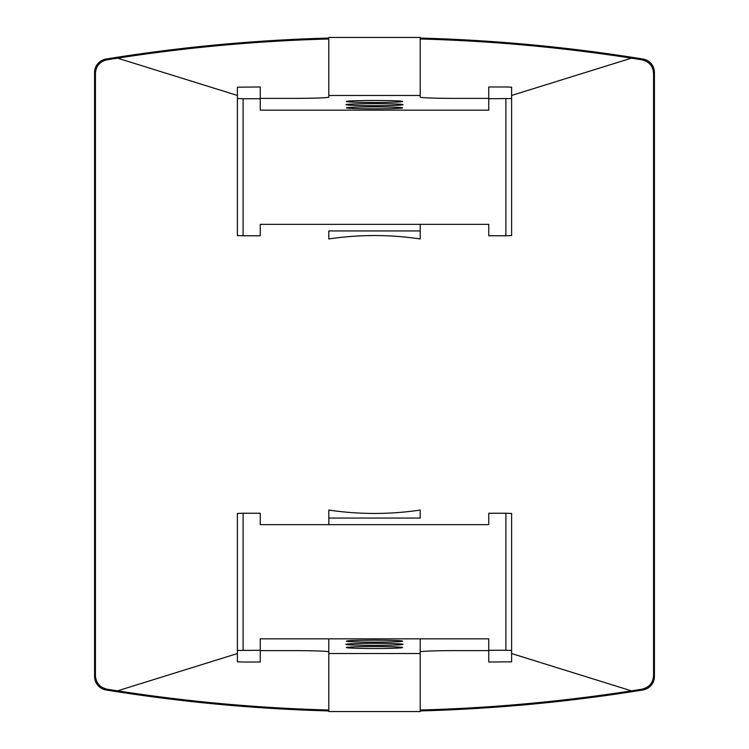<?xml version="1.0" encoding="UTF-8"?>
<svg xmlns="http://www.w3.org/2000/svg" width="749" height="749" viewBox="0 0 749 749"><rect width="100%" height="100%" fill="white"/><g stroke="black" fill="none" stroke-linecap="round" stroke-linejoin="round"><path stroke-width="1.12" d="M420.198 710.932L439.616 710.286L420.198 710.932A1679.539 1679.539 0 0 0 642.904 689.969A13.707 13.707 0 0 0 654.42 676.431L654.42 72.569A13.707 13.707 0 0 0 642.904 59.031A1679.539 1679.539 0 0 0 420.198 38.068M328.802 230.926L328.802 238.95C359.267 234.418 389.733 234.418 420.198 238.95L420.198 224.344L420.198 238.95C389.733 234.418 359.267 234.418 328.802 238.95L328.802 230.926L420.198 230.926M420.198 518.074L420.198 510.05C389.733 514.582 359.267 514.582 328.802 510.05L328.802 524.656L328.802 510.05C359.267 514.582 389.733 514.582 420.198 510.05L420.198 518.074L328.802 518.074M237.396 653.549L117.537 690.85L106.957 689.183C99.804 687.432 95.966 682.919 95.432 675.645L95.432 73.355C95.975 66.071 99.814 61.558 106.957 59.817L117.537 58.15L237.396 95.451M511.604 95.451L631.463 58.15L642.043 59.817C649.196 61.568 653.034 66.081 653.568 73.355L653.568 675.645C653.025 682.929 649.186 687.442 642.043 689.183L631.463 690.85L511.604 653.549M488.751 98.391L456.759 98.391A36.561 1.273 180 0 1 420.198 97.117L420.198 38.985C490.595 40.877 561.01 47.271 631.463 58.15M117.537 58.15C187.98 47.271 258.396 40.886 328.802 38.985L328.802 97.117L328.802 95.479L420.198 95.479L420.198 97.117M328.802 638.841L328.802 710.015C258.405 708.123 187.99 701.729 117.537 690.85M631.463 690.85C561.02 701.729 490.604 708.114 420.198 710.015L420.198 638.841M328.802 38.068A1679.539 1679.539 0 0 0 106.096 59.031A13.707 13.707 0 0 0 94.58 72.569L94.58 676.431A13.707 13.707 0 0 0 106.096 689.969A1679.539 1679.539 0 0 0 328.802 710.932M346.413 641.153A28.088 0.983 0 0 1 374.5 640.17A28.088 0.983 0 0 1 402.588 641.153A28.088 0.983 0 0 1 374.5 642.136A28.088 0.983 0 0 1 346.413 641.153M346.413 647.539A28.088 0.983 0 0 1 374.5 646.556A28.088 0.983 0 0 1 402.588 647.539A28.088 0.983 0 0 1 374.5 648.512A28.088 0.983 0 0 1 346.413 647.539M345.935 644.346A28.565 0.992 0 0 1 374.5 643.344A28.565 0.992 0 0 1 403.065 644.346A28.565 0.992 0 0 1 374.5 645.338A28.565 0.992 0 0 1 345.935 644.346M488.751 650.609L456.759 650.609A36.561 1.273 0 0 0 420.198 651.883L420.198 653.521L328.802 653.521L328.802 651.883A36.561 1.273 0 0 0 292.241 650.609L260.249 650.609M488.751 650.263L488.751 662.022L511.604 661.826L511.604 513.439L505.893 513.243L505.893 650.263L488.751 650.263L488.751 638.841L260.249 638.841L260.249 650.263L237.396 650.46L237.396 661.826L243.107 662.022L260.249 662.022L260.249 650.263M420.198 710.015L420.198 711.55L328.802 711.55L328.802 710.015M505.893 513.243L488.751 513.243L488.751 524.656L260.249 524.656L260.249 513.243L243.107 513.243L243.107 650.263M511.604 650.46L505.893 650.263M243.107 513.243L237.396 513.439L237.396 650.46M402.588 107.847A28.088 0.983 180 0 1 374.5 108.83A28.088 0.983 180 0 1 346.413 107.847A28.088 0.983 180 0 1 374.5 106.864A28.088 0.983 180 0 1 402.588 107.847M402.588 101.461A28.088 0.983 180 0 1 374.5 102.444A28.088 0.983 180 0 1 346.413 101.461A28.088 0.983 180 0 1 374.5 100.488A28.088 0.983 180 0 1 402.588 101.461M403.065 104.654A28.565 0.992 180 0 1 374.5 105.656A28.565 0.992 180 0 1 345.935 104.654A28.565 0.992 180 0 1 374.5 103.662A28.565 0.992 180 0 1 403.065 104.654M260.249 98.391L292.241 98.391A36.561 1.273 180 0 0 328.802 97.117M260.249 98.737L260.249 86.978L237.396 87.174L237.396 235.56L243.107 235.757L243.107 98.737L260.249 98.737L260.249 110.159L488.751 110.159L488.751 98.737L511.604 98.54L511.604 87.174L505.893 86.978L488.751 86.978L488.751 98.737M328.802 38.985L328.802 37.45L420.198 37.45L420.198 38.985M243.107 235.757L260.249 235.757L260.249 224.344L488.751 224.344L488.751 235.757L505.893 235.757L505.893 98.737M237.396 98.54L243.107 98.737M505.893 235.757L511.604 235.56L511.604 98.54"/></g></svg>
